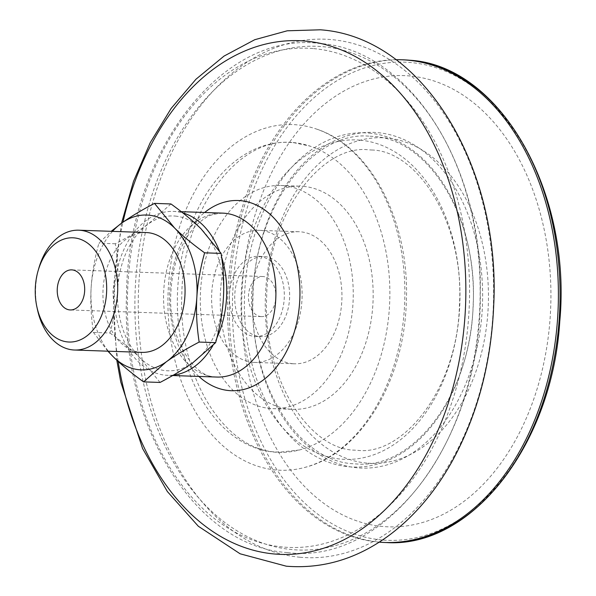 <?xml version="1.0" encoding="UTF-8"?>
<svg xmlns="http://www.w3.org/2000/svg" width="596" height="596" viewBox="0 0 596 596"><rect width="100%" height="100%" fill="white"/><g stroke="black" fill="none" stroke-linecap="round" stroke-linejoin="round"><path stroke-width="0.45" stroke-dasharray="2.98 2.23" d="M293.076 142.533A155.131 106.192 92 0 1 310.121 146.147A155.131 106.192 92 0 1 389.739 301.01A155.131 106.192 92 0 1 299.542 449.958A155.131 106.192 92 0 1 274.138 452.096A155.131 106.192 92 0 1 177.764 287.667A155.131 106.192 92 0 1 293.076 142.533M275.851 469.968A172.952 118.395 92 0 1 168.4 286.661A172.952 118.395 92 0 1 296.957 124.855A172.952 118.395 92 0 1 316.528 129.071A172.952 118.395 92 0 1 404.729 301.531A172.952 118.395 92 0 1 304.75 467.435A172.952 118.395 92 0 1 275.851 469.968M292.666 363.694A66.074 45.229 92 0 1 251.549 294.931A66.074 45.229 92 0 1 298.991 231.74A66.074 45.229 92 0 1 300.727 231.844A66.074 45.229 92 0 1 341.843 300.608A66.074 45.229 92 0 1 294.394 363.798A66.074 45.229 92 0 1 292.666 363.694M252.831 362.308A66.074 45.229 92 0 1 211.707 293.545A66.074 45.229 92 0 1 259.156 230.347A66.074 45.229 92 0 1 260.892 230.458A66.074 45.229 92 0 1 302.008 299.222A66.074 45.229 92 0 1 254.559 362.413A66.074 45.229 92 0 1 252.831 362.308M283.592 185.691A111.638 76.422 92 0 1 353.063 301.874A111.638 76.422 92 0 1 272.894 408.647A111.638 76.422 92 0 1 269.966 408.461A111.638 76.422 92 0 1 200.487 292.278A111.638 76.422 92 0 1 280.664 185.505A111.638 76.422 92 0 1 283.592 185.691M303.506 186.384A111.638 76.422 92 0 1 372.984 302.567A111.638 76.422 92 0 1 292.815 409.34A111.638 76.422 92 0 1 289.887 409.154A111.638 76.422 92 0 1 220.408 292.971A111.638 76.422 92 0 1 300.578 186.198A111.638 76.422 92 0 1 303.506 186.384M382.513 526.462A225.735 154.528 92 0 1 242.267 287.205A225.735 154.528 92 0 1 410.063 76.005A225.735 154.528 92 0 1 550.309 315.269A225.735 154.528 92 0 1 382.513 526.462M379.212 542.166A241.507 165.323 92 0 1 378.229 542.077A241.507 165.323 92 0 1 227.769 294.647A241.507 165.323 92 0 1 396.005 59.704M173.391 375.122A82.024 56.151 92 0 1 167.7 375.346A82.024 56.151 92 0 1 165.546 375.212A82.024 56.151 92 0 1 114.499 289.85A82.024 56.151 92 0 1 173.406 211.409A82.024 56.151 92 0 1 175.552 211.543A82.024 56.151 92 0 1 182.816 212.906M141.908 352.37A59.95 41.042 92 0 1 140.336 352.273A59.95 41.042 92 0 1 103.026 289.872A59.95 41.042 92 0 1 146.08 232.537M175.276 216.087A77.465 53.029 92 0 1 201.068 228.849A77.465 53.029 92 0 1 223.403 298.194A77.465 53.029 92 0 1 192.88 362.718A77.465 53.029 92 0 1 140.03 357.905A77.465 53.029 92 0 1 117.695 288.561A77.465 53.029 92 0 1 148.218 224.036A77.465 53.029 92 0 1 175.276 216.087M260.951 316.573A20.048 13.723 -88 0 0 261.473 316.603A20.048 13.723 -88 0 0 275.873 297.426A20.048 13.723 -88 0 0 263.395 276.566A20.048 13.723 -88 0 0 262.866 276.529A20.048 13.723 -88 0 0 248.472 295.705A20.048 13.723 -88 0 0 260.951 316.573M254.41 336.39A40.096 27.453 -88 0 0 255.468 336.457A40.096 27.453 -88 0 0 284.262 298.104A40.096 27.453 -88 0 0 259.305 256.377A40.096 27.453 -88 0 0 258.254 256.31A40.096 27.453 -88 0 0 229.46 294.655A40.096 27.453 -88 0 0 254.41 336.39M264.617 256.556A40.096 27.453 92 0 1 289.574 298.291A40.096 27.453 92 0 1 260.78 336.643A40.096 27.453 92 0 1 259.722 336.576A40.096 27.453 92 0 1 234.772 294.841A40.096 27.453 92 0 1 263.566 256.496A40.096 27.453 92 0 1 264.617 256.556M219.261 250.618A82.024 56.151 92 0 1 221.637 257.256M216.884 337.902A82.024 56.151 92 0 1 212.921 345.538M112.517 231.367A77.465 53.029 -88 0 0 91.136 287.637A77.465 53.029 -88 0 0 108.345 351.2M107.883 351.186L93.453 332.434C91.054 316.767 90.279 301.837 91.136 287.637C92.015 273.445 94.608 258.627 98.906 243.19L111.147 231.322M170.97 203.959L148.218 224.036C139.36 230.369 128.416 236.947 115.386 243.764C117.784 259.431 118.552 274.369 117.695 288.561C116.816 302.761 114.223 317.579 109.925 333.008L93.453 332.434M109.925 333.008C122.009 341.739 132.044 350.038 140.03 357.905L160.048 382.446M115.386 243.764L98.906 243.19M37.406 309.361A59.95 41.042 92 0 1 38.844 268.17M360.26 140.179A159.825 109.411 92 0 1 459.553 309.577A159.825 109.411 92 0 1 340.756 459.106A159.825 109.411 92 0 1 241.462 289.708A159.825 109.411 92 0 1 360.26 140.179M357.339 467.808A167.953 114.968 92 0 1 252.995 289.798A167.953 114.968 92 0 1 377.842 132.662A167.953 114.968 92 0 1 482.179 310.68A167.953 114.968 92 0 1 357.339 467.808M198.9 376.434A95.166 65.143 92 0 1 204.607 212.496M322.913 46.689A252.026 172.52 92 0 1 479.482 313.809A252.026 172.52 92 0 1 292.152 549.601A252.026 172.52 92 0 1 135.575 282.482A252.026 172.52 92 0 1 322.913 46.689M313.712 48.611A249.776 170.985 92 0 1 468.888 313.354A249.776 170.985 92 0 1 283.227 547.046A249.776 170.985 92 0 1 128.043 282.303A249.776 170.985 92 0 1 313.712 48.611M366.913 463.107A162.917 111.526 92 0 1 265.697 290.431A162.917 111.526 92 0 1 386.797 138.011A162.917 111.526 92 0 1 488.012 310.687A162.917 111.526 92 0 1 366.913 463.107M369.095 133.117A167.193 114.454 92 0 1 472.971 310.33A167.193 114.454 92 0 1 348.69 466.75A167.193 114.454 92 0 1 244.822 289.544A167.193 114.454 92 0 1 369.095 133.117M118.157 361.437A257.01 175.939 92 0 1 122.932 222.211M300.086 557.245A259.394 177.563 92 0 1 138.935 282.318A259.394 177.563 92 0 1 331.748 39.634A259.394 177.563 92 0 1 492.899 314.561A259.394 177.563 92 0 1 300.086 557.245M216.877 377.059A82.017 56.143 92 0 1 214.724 376.918A82.017 56.143 92 0 1 163.684 291.563A82.017 56.143 92 0 1 222.584 213.122C213.703 213.971 207.974 215.618 205.397 218.069C199.124 221.809 193.164 227.881 187.524 236.269C177.399 251.974 171.819 271.12 170.791 293.724C168.132 340.279 196.039 378.236 215.402 376.963L216.877 377.059M386.223 542.539A241.507 165.323 92 0 1 379.89 542.137A241.507 165.323 92 0 1 229.594 290.796A241.507 165.323 92 0 1 403.03 59.816M381.686 539.924A239.227 163.758 92 0 1 233.066 286.363A239.227 163.758 92 0 1 410.882 62.55A239.227 163.758 92 0 1 559.51 316.103A239.227 163.758 92 0 1 381.686 539.924M299.542 449.958L279.599 452.2L275.806 451.962C224.714 449.868 178.264 376.977 181.802 295.854C182.361 210.85 237.215 137.721 290.379 142.526L294.171 142.764L310.121 146.147M371.658 150.013C417.193 150.572 464.493 222.964 459.449 304.794C457.743 388.048 403.499 455.702 357.861 450.36L354.523 450.151C309.443 449.526 262.456 378.602 266.658 297.501C267.544 213.45 322.235 144.336 368.321 149.797L371.658 150.013M368.797 136.141C311.261 131.239 253.524 208.98 252.95 298.566C249.307 384.062 298.142 461.244 353.279 463.762L357.384 464.023C414.034 468.747 471.123 393.561 473.105 305.338C478.201 218.568 428.934 138.868 372.895 136.395L368.797 136.141M287.563 552.589C388.525 565.455 482.484 435.922 480.287 292.889C482.767 165.04 409.467 49.096 319.113 43.411C220.334 30.992 127.708 154.588 126.523 294.618C120.869 425.447 195.041 546.919 287.563 552.589M121.532 223.202L112.942 291.474L116.801 360.185M259.156 230.347L298.991 231.74M272.894 408.647L292.815 409.34M181.251 211.677L173.406 211.409M261.473 316.603L70.261 309.95M255.468 336.457L260.78 336.643M258.254 256.31L263.566 256.496M262.866 276.529L71.654 269.876M172.698 375.525L167.7 375.346M280.664 185.505L300.578 186.198M254.559 362.413L294.394 363.798M316.528 129.071C371.748 146.907 409.988 223.053 406.323 301.785C404.379 380.442 360.975 453.504 304.75 467.435"/><path stroke-width="0.89" d="M396.005 59.704A241.507 165.323 92 0 1 401.369 59.764A241.507 165.323 92 0 1 407.701 60.159A241.507 165.323 92 0 1 557.998 311.507A241.507 165.323 92 0 1 384.569 542.479A241.507 165.323 92 0 1 379.212 542.166M38.077 270.83L38.844 268.17A59.95 41.042 92 0 1 78.724 230.19A59.95 41.042 92 0 1 80.304 230.294A59.95 41.042 92 0 1 117.606 292.688A59.95 41.042 92 0 1 74.552 350.023A59.95 41.042 92 0 1 72.98 349.926A59.95 41.042 92 0 1 37.406 309.361L36.833 306.664A52.15 35.7 -88 0 0 67.773 341.948A52.15 35.7 -88 0 0 106.542 293.15A52.15 35.7 -88 0 0 74.142 237.879A52.15 35.7 -88 0 0 38.077 270.83A52.15 35.7 -88 0 0 36.833 306.664M78.724 230.19L146.08 232.537A59.95 41.042 92 0 1 147.652 232.634A59.95 41.042 92 0 1 184.961 295.027A59.95 41.042 92 0 1 141.908 352.37L74.552 350.023M108.345 351.2A77.465 53.029 -88 0 0 113.471 356.982A77.465 53.029 -88 0 0 166.321 361.794A77.465 53.029 -88 0 0 196.844 297.27C195.987 311.47 196.755 326.399 199.153 342.067L215.633 342.64C219.931 327.204 222.524 312.393 223.403 298.194C224.26 283.994 223.485 269.064 221.094 253.397L201.068 228.849C193.082 220.989 183.046 212.69 170.97 203.959L154.491 203.385L174.509 227.925A77.465 53.029 -88 0 0 148.717 215.163A77.465 53.029 -88 0 0 121.659 223.113C130.509 216.78 141.453 210.202 154.491 203.385M72.183 269.906A20.048 13.723 92 0 1 84.662 290.774A20.048 13.723 92 0 1 70.261 309.95A20.048 13.723 92 0 1 69.732 309.913A20.048 13.723 92 0 1 57.261 289.053A20.048 13.723 92 0 1 71.654 269.876A20.048 13.723 92 0 1 72.183 269.906M182.816 212.906A82.024 56.151 92 0 1 219.261 250.618M221.637 257.256A82.024 56.151 92 0 1 216.884 337.902M212.921 345.538A82.024 56.151 92 0 1 173.391 375.122M111.147 231.322L121.659 223.113A77.465 53.029 -88 0 0 112.517 231.367M196.844 297.27A77.465 53.029 -88 0 0 174.509 227.925C182.495 235.792 192.53 244.092 204.614 252.823C200.316 268.26 197.723 283.07 196.844 297.27M221.094 253.397L204.614 252.823M199.153 342.067C186.123 348.884 175.179 355.462 166.321 361.794L143.576 381.872C131.493 373.141 121.457 364.841 113.471 356.982L107.883 351.186M215.633 342.64L192.88 362.718C184.03 369.051 173.086 375.629 160.048 382.446L143.576 381.872M204.607 212.496A95.166 65.143 92 0 1 240.575 200.666A95.166 65.143 92 0 1 299.699 301.531A95.166 65.143 92 0 1 228.961 390.566A95.166 65.143 92 0 1 198.9 376.434M122.932 222.211A257.01 175.939 92 0 1 305.48 41.094A257.01 175.939 92 0 1 465.156 313.503A257.01 175.939 92 0 1 274.115 553.96A257.01 175.939 92 0 1 118.157 361.437M181.251 211.677L222.584 213.122A82.017 56.143 92 0 1 224.737 213.256A82.017 56.143 92 0 1 275.777 298.611A82.017 56.143 92 0 1 216.877 377.059L172.698 375.525M401.369 59.764L403.03 59.816A241.507 165.323 92 0 1 409.363 60.218A241.507 165.323 92 0 1 559.659 311.559A241.507 165.323 92 0 1 386.223 542.539L384.569 542.479M116.801 360.185L120.742 381.932L142.593 448.572L167.357 491.536L198.341 526.261L240.121 553.796L286.318 566.2C323.315 569.128 357.928 558.579 390.171 534.552C414.399 516.203 434.916 492.043 451.738 462.056C477.269 415.703 491.253 363.545 493.689 305.592C500.96 168.057 423.451 36.93 320.35 29.8L287.212 30.798L254.753 39.709L224.051 56.076L195.957 79.238L171.149 108.427L150.17 142.802L133.497 181.407L121.532 223.202M403.03 59.816L409.43 60.226C499.888 65.098 572.115 191.696 559.741 321.691C552.246 444.862 471.548 548.29 386.223 542.539"/></g></svg>
